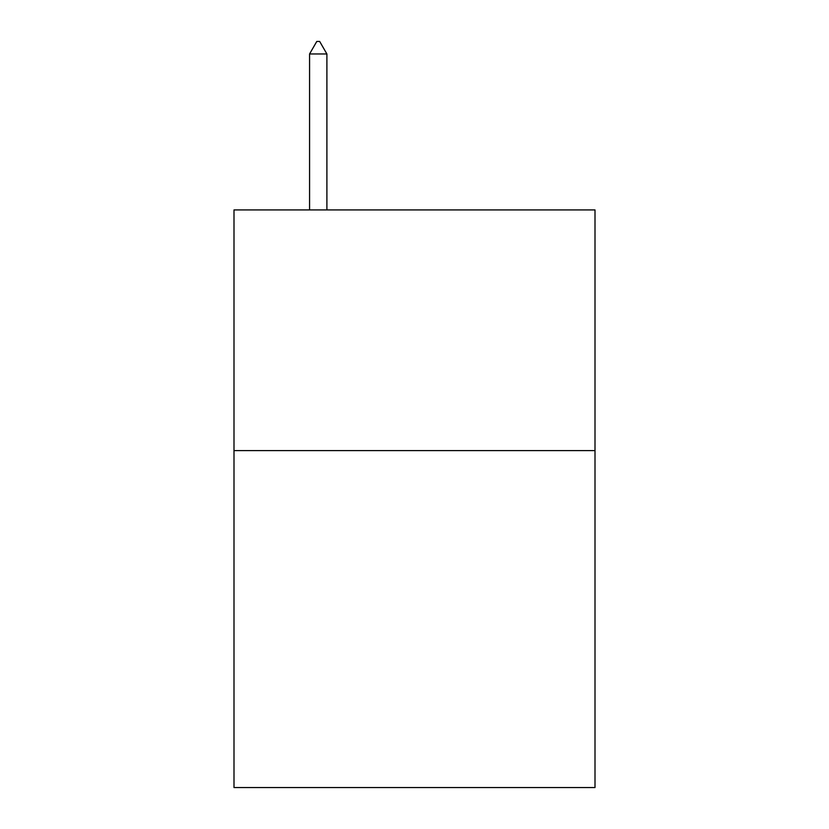 <?xml version="1.0" encoding="UTF-8"?>
<svg xmlns="http://www.w3.org/2000/svg" width="829" height="829" viewBox="0 0 829 829"><rect width="100%" height="100%" fill="white"/><g stroke="black" fill="none" stroke-linecap="round" stroke-linejoin="round"><path stroke-width="1.24" d="M595.004 450.603L595.004 787.55L233.996 787.55L233.996 209.924L595.004 209.924L595.004 450.603L233.996 450.603M326.895 53.968L319.673 41.45L316.782 41.45L309.569 53.968L326.895 53.968L326.895 209.924M309.569 53.968L309.569 209.924"/></g></svg>
